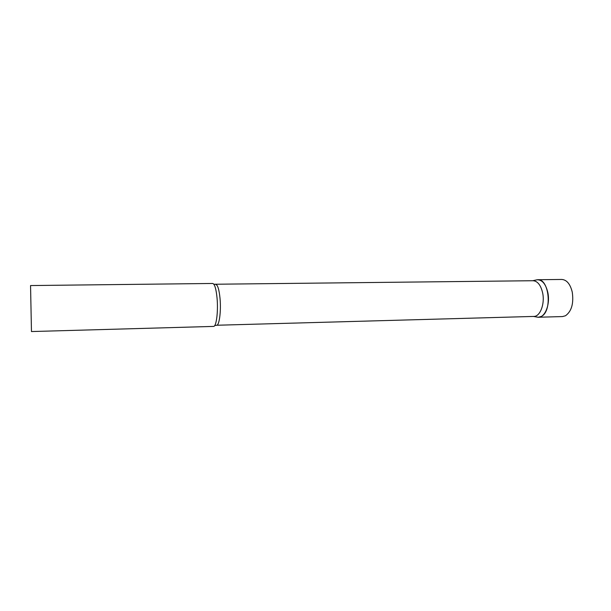 <?xml version="1.0" encoding="UTF-8"?>
<svg xmlns="http://www.w3.org/2000/svg" width="611" height="611" viewBox="0 0 611 611"><rect width="100%" height="100%" fill="white"/><g stroke="black" fill="none" stroke-linecap="round" stroke-linejoin="round"><path stroke-width="0.92" d="M541.315 316.429L538.459 317.239L536.641 317.01L537.924 317.231C544.798 318.163 550.45 304.492 547.838 292.562C545.776 284.023 542.224 279.762 537.184 279.762L537.711 279.731C549.174 278.44 552.489 311.389 541.315 316.429M215.813 284.505C217.745 284.97 219.15 289.652 220.044 298.565C221.213 311.198 219.296 325.671 216.622 325.251L533.808 316.429C540.109 316.681 545.027 303.95 542.652 292.944C540.827 285.169 537.642 281.098 533.098 280.724L213.873 284.252M31.467 331.552L213.545 326.411C216.309 326.854 218.295 311.602 217.073 298.283C216.149 288.888 214.69 283.955 212.689 283.466L30.55 285.558L31.467 331.552L30.55 285.558M537.711 279.731L561.792 279.448C566.779 279.838 570.269 284.069 572.263 292.142C573.844 303.453 571.583 311.327 565.488 315.757L562.525 316.567L538.459 317.239M532.716 280.724L537.184 279.762M216.622 325.251L214.69 325.579M533.426 316.445L537.924 317.231"/></g></svg>
